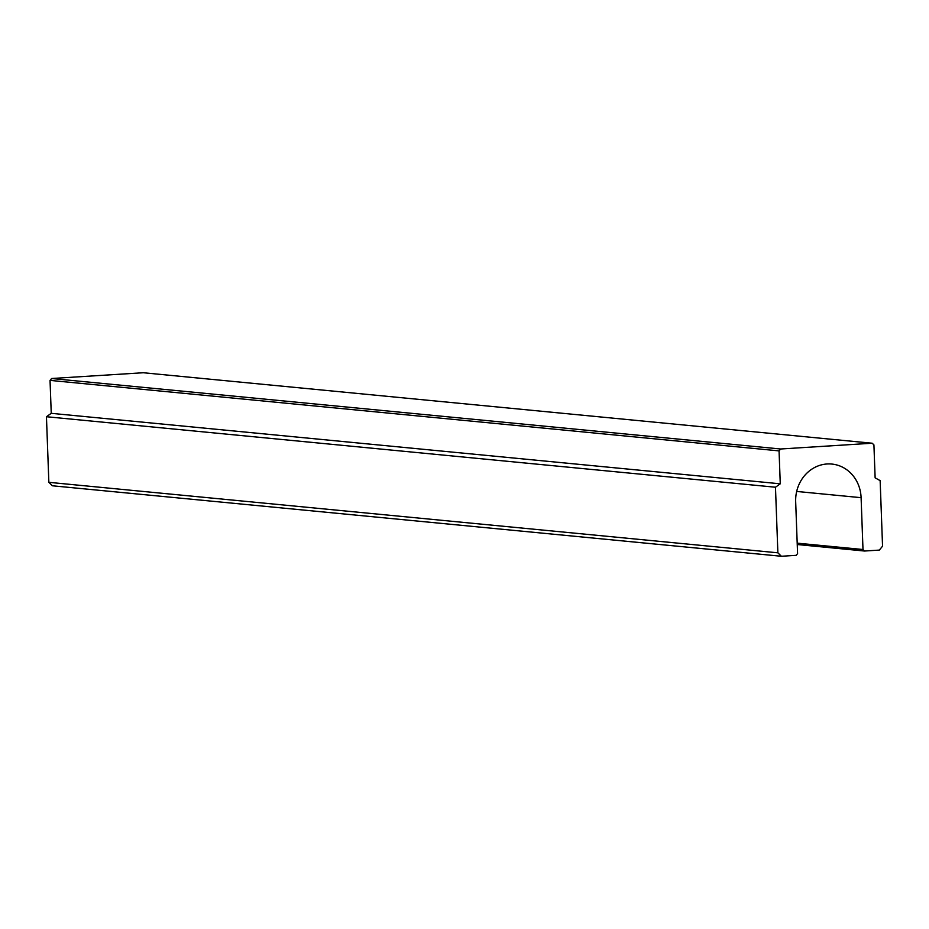 <?xml version="1.0" encoding="UTF-8"?>
<svg xmlns="http://www.w3.org/2000/svg" width="929" height="929" viewBox="0 0 929 929"><rect width="100%" height="100%" fill="white"/><g stroke="black" fill="none" stroke-linecap="round" stroke-linejoin="round"><path stroke-width="1.39" d="M797.198 543.151L862.995 549.515L861.102 497.677A35.836 32.701 -84.5 0 0 831.838 464.059A35.836 32.701 -84.5 0 0 795.677 501.799L797.581 553.626L796.165 555.333L781.37 556.262L777.875 552.813L48.854 482.325L46.45 416.726L51.246 413.324L50.038 380.391L51.606 378.509L143.194 372.738L872.215 443.226L780.627 448.997L51.606 378.509M862.995 549.515L864.527 551.025L797.245 544.522M864.527 551.025L879.322 550.096L882.55 546.194L880.146 480.63L875.13 477.843L873.922 444.91L872.215 443.226M780.627 448.997L779.059 450.89L50.038 380.391M779.059 450.89L780.267 483.812L51.246 413.324M780.267 483.812L775.471 487.226L46.45 416.726M775.471 487.226L777.875 552.813M781.37 556.262L52.338 485.774L48.854 482.325M861.102 497.677L796.676 491.441"/></g></svg>
